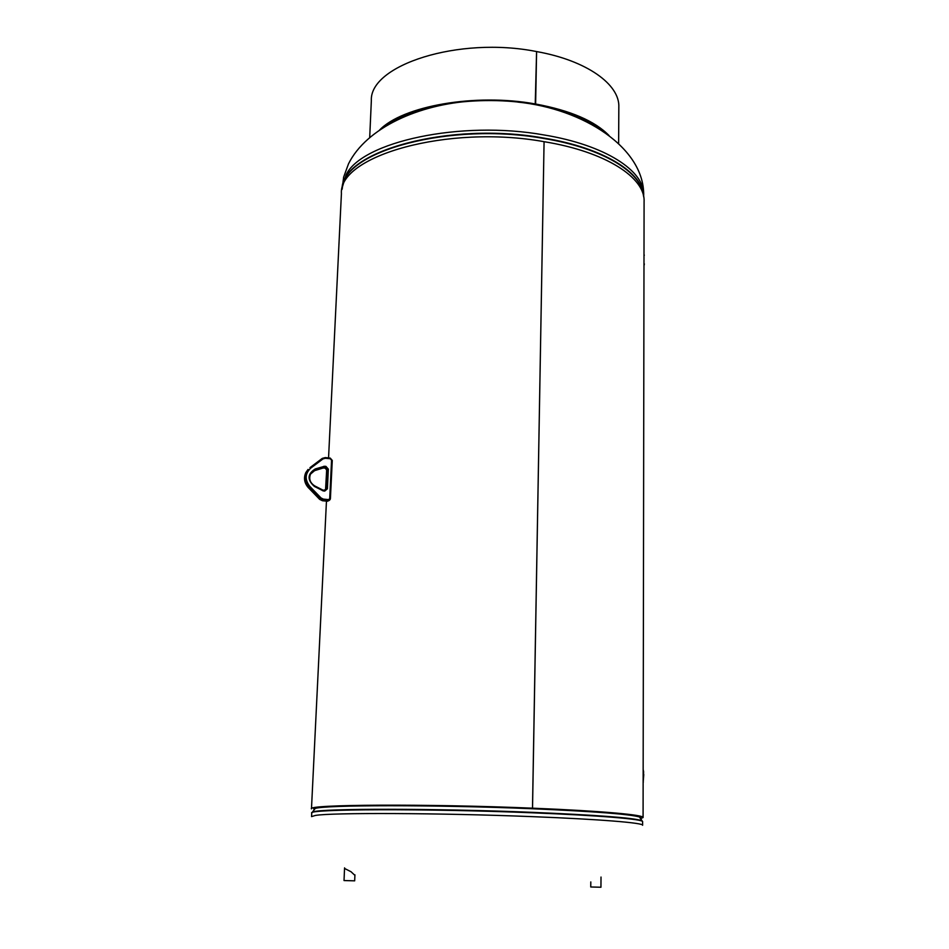 <?xml version="1.0" encoding="UTF-8"?>
<svg xmlns="http://www.w3.org/2000/svg" width="949" height="949" viewBox="0 0 949 949"><rect width="100%" height="100%" fill="white"/><g stroke="black" fill="none" stroke-linecap="round" stroke-linejoin="round"><path stroke-width="1.42" d="M640.445 818.655L643.078 817.54C644.513 814.883 600.67 810.909 532.531 808.18L544.074 141.686C447.809 124.295 338.413 155.885 341.415 193.703L341.391 194.26M643.078 817.48L644.086 201.639C645.379 177.629 605.592 151.65 544.074 141.686L532.496 808.18L531.689 808.263C426.374 803.839 308.472 804.633 313.787 808.928C308.472 804.633 426.374 803.839 531.654 808.263L531.689 808.263C602.141 811.371 638.511 814.444 640.753 817.48L640.148 818.038L640.753 817.492C638.511 814.444 602.152 811.371 531.689 808.263L532.496 808.18C425.65 803.684 306.053 804.491 311.474 808.856L326.456 501.119M354.902 875.358L351.035 871.74L344.546 868.454M344.57 867.861L344.024 880.553L354.677 880.838L354.926 874.836M590.8 881.929L590.753 886.983L600.942 887.244L601.014 877.054M643.98 265.056L644.003 254.534M643.149 770.505L643.161 769.544M643.137 782.664L643.754 774.752L643.161 770.635M384.155 127.142C409.802 105.102 478.438 94.141 535.224 104.497L535.627 104.01C570.385 110.475 594.869 120.998 609.056 135.565M618.629 143.596L618.831 107.213C619.958 84.544 586.873 60.511 536.6 51.566L535.627 104.01M536.588 51.59L536.6 51.566C458.533 36.003 369.28 65.244 371.344 100.736L371.32 101.235M535.248 104.461L535.248 104.497C566.482 110.214 589.519 119.444 604.335 132.172M535.224 104.497L536.588 51.554M379.398 130.238C402.305 106.027 475.188 92.931 535.604 104.01M643.671 196.787L643.671 195.221C644.964 171.069 605.296 144.96 544.014 134.96C460.716 119.954 361.806 141.864 346.136 174.746L342.126 187.878M643.458 195.755C642.046 172.493 602.745 148.091 543.919 138.507C450.336 121.567 342.921 151.33 342.316 188.4M643.636 196.621C643.398 172.991 603.908 147.854 543.955 138.103C449.079 120.903 340.738 151.71 342.091 189.254M311.723 813.139L311.557 816.603L315.329 815.452C330.75 812.558 439.577 812.925 532.187 816.638C600.231 819.272 644.027 822.925 642.603 825.274M314.487 809.616L313.787 808.928L315.068 808.548C322.731 804.882 434.784 804.669 531.677 808.714C594.477 811.431 630.48 814.206 639.673 817.053L640.326 818.406M311.853 812.771L313.229 811.905C320.857 808.394 434.191 808.311 532.223 812.344C595.735 815.037 632.105 817.753 641.334 820.494L642.509 821.36M315.068 808.548L311.723 813.079C306.313 808.987 425.638 808.418 532.247 812.795C600.254 815.464 644.039 819.26 642.603 821.751L642.603 825.227M329.718 498.391L331.557 460.194L330.311 458.758L325.4 458.26L323.004 458.901L310.75 468.118C305.009 473.646 304.7 479.731 309.813 486.374L321.07 497.988L323.395 499.115L328.33 499.577L330.43 498.628L328.093 500.645L322.565 500.74L327.5 501.214L329.433 500.337M323.395 499.115L323.158 500.182L320.252 498.771L319.671 499.34L322.494 500.752L319.647 499.364L308.437 487.75L319.671 499.34M328.33 499.577L327.5 501.214L322.565 500.752M330.311 458.758L332.269 460.443L330.406 498.581M330.252 458.106L332.245 460.395M325.4 458.26L325.329 457.584L330.24 458.094L325.329 457.584L322.28 458.391L309.967 467.655M308.069 469.423L305.803 472.602C303.49 478.035 304.368 483.088 308.437 487.75L308.413 487.774C304.344 483.136 303.466 478.071 305.803 472.602L306.361 471.997C304.048 477.442 304.926 482.495 308.994 487.157L308.437 487.75M321.07 497.988L320.252 498.771L308.994 487.157L309.813 486.374M324.629 466.256L325.946 466.398L328.354 469.15L327.393 488.806L324.736 491.084L323.407 490.953L314.404 486.446C307.013 479.838 307.31 474.002 315.282 468.936L324.629 466.256L323.158 468.011L325.116 468.082L326.681 469.874L325.507 490.23M314.404 486.446L314.641 485.864L323.253 490.265L326.136 489.577L327.275 469.269L325.697 467.466L323.716 467.94M323.633 466.362L323.739 467.394L314.819 470.585L323.087 468.035M311.569 472.507L314.748 470.609M315.282 468.936L315.4 469.98L310.513 474.097C308.686 478.972 310.038 482.887 314.594 485.864L314.641 485.864C310.074 482.851 308.698 478.925 310.513 474.097M327.393 488.806L325.697 489.53L326.658 469.921L328.354 469.15M325.946 466.398L325.116 468.082L323.787 467.964M314.641 485.864L322.672 490.075L322.435 490.657M322.672 490.075L323.407 490.953M323.336 490.265L324.736 491.084M325.721 489.577L324.653 490.396M326.681 469.969L325.104 468.094M330.157 499.577L332.269 460.443L331.557 460.194M323.004 458.901L322.316 458.379L310.062 467.584L310.75 468.118M341.415 193.703L328.556 457.916M643.671 194.782C644.098 147.842 583.505 108.755 517.739 102.077M473.61 100.926C419.031 104.093 366.373 127.795 348.485 163.88L343.645 177.131L342.055 189.42M642.603 821.715L639.673 817.053L640.753 817.492M644.003 254.308L644.288 255.293M644.347 263.929L643.98 265.803M643.256 769.876L643.683 772.201M643.303 782.071L643.137 782.818M325.329 457.584L322.316 458.379M369.695 137.629L371.344 100.736"/></g></svg>
